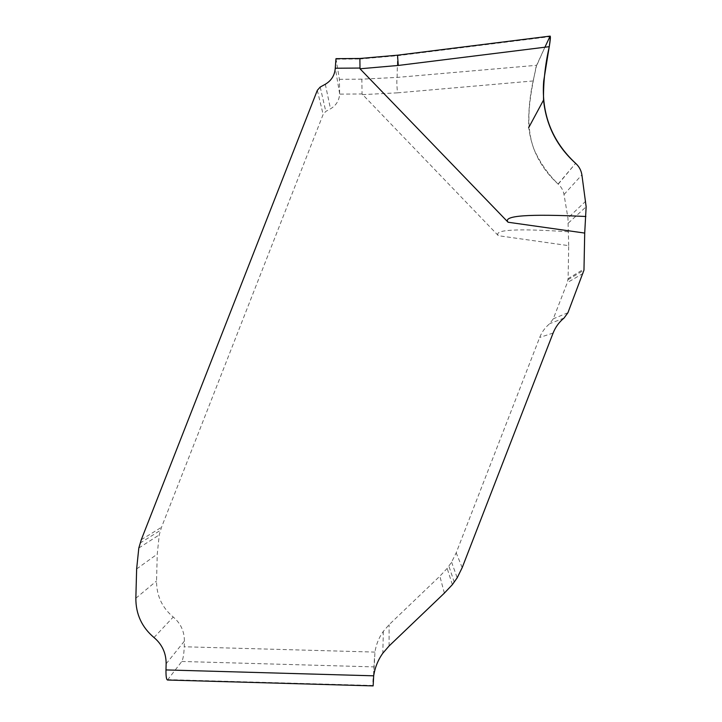 <?xml version="1.0" encoding="UTF-8"?>
<svg xmlns="http://www.w3.org/2000/svg" width="722" height="722" viewBox="0 0 722 722"><rect width="100%" height="100%" fill="white"/><g stroke="black" fill="none" stroke-linecap="round" stroke-linejoin="round"><path stroke-width="0.54" stroke-dasharray="3.61 2.71" d="M167.495 680.025L181.809 661.469C183.126 659.024 183.929 654.123 184.245 646.768L184.39 641.127C184.399 631.335 180.68 623.312 173.235 617.039C162.08 607.644 156.512 595.623 156.539 580.984L157.252 554.099L159.246 534.876L161.511 527.259L323.149 114.419L325.803 111.414L330.495 108.823C336.109 105.493 339.159 100.584 339.638 94.113L362.056 93.968L498.379 235.697L568.71 245.66L568.097 278.629L584.044 268.963M373.68 675.828L374.953 652.092C376.117 644.493 378.906 637.58 383.337 631.335L389.104 624.692L439.842 576.183L447.171 568.404L451.593 562.149L456.196 552.817L539.677 337.472C541.834 332.012 545.182 327.418 549.722 323.691L553.287 318.799L567.302 282.645L568.097 278.629M359.881 58.482L360.07 58.987L397.696 55.684L549.749 36.669L536.617 65.305L397.136 77.416L361.857 79.167L362.056 93.968M335.974 58.663L339.403 79.33L339.638 94.113M568.71 245.66L567.943 218.008L564.017 194.534C563.286 190.437 561.355 186.989 558.241 184.173C541.22 168.686 531.392 149.752 528.757 127.379C528.305 111.784 529.767 96.315 533.143 80.963L536.617 65.305M568.259 231.762C516.627 228.332 493.334 229.641 498.379 235.697M558.241 184.173L575.614 163.334L558.079 184.029C547.799 173.885 539.74 162.242 533.919 149.093C524.019 122.063 530.977 92.867 536.031 67.002L544.911 47.219M373.166 685.485L168.1 679.628M181.809 661.469L374.158 666.893M361.857 79.167L339.403 79.33M362.381 94.636L397.497 92.831C396.775 85.395 396.658 80.25 397.136 77.416L397.524 55.197M336.145 59.168L360.07 58.987M374.953 652.092L184.245 646.768M564.017 194.534L581.896 174.859M585.804 201.122L567.943 218.008M568.34 223.062L586.147 206.772M583.186 273.349L567.302 282.645M567.934 312.716L553.287 318.799M564.044 318.05L549.722 323.691M553.106 333.059L539.677 337.472M462.188 567.654L456.196 552.817M454.264 582.212L448.913 566.174M452.36 584.639L447.171 568.404M444.373 593.114L439.842 576.183M389.104 645.955L389.104 624.692M374.429 658.419L373.319 678.897M397.497 92.831L533.143 80.963M339.647 93.815L335.27 67.913M325.315 84.239L330.495 108.823M320.207 87.055L325.803 111.414M317.319 90.331L323.149 114.419M141.286 539.722L161.511 527.259M140.068 543.097L160.401 530.354M138.814 548.016L159.246 534.876M136.638 568.954L157.252 554.099M135.844 598.24L156.539 580.984M154.003 637.535L173.235 617.039M166.141 663.78L184.39 641.127M568.024 279.703L583.972 270.136M451.593 562.149L457.179 577.817M383.337 631.335L382.822 653.202"/><path stroke-width="1.08" d="M373.166 685.485L373.68 675.828L373.166 685.485M359.899 58.482L335.974 58.663L335.261 68.229C334.737 75.278 331.425 80.611 325.315 84.239L320.207 87.055L317.319 90.331L141.286 539.722L138.814 548.016L136.638 568.954L135.844 598.24C135.808 614.187 141.864 627.283 154.003 637.535C162.107 644.367 166.15 653.112 166.141 663.78L165.979 669.926C165.889 676.216 166.394 679.582 167.495 680.025L373.13 685.9M550.182 36.1C550.624 36.705 550.326 40.233 549.271 46.677C545.191 64.448 543.278 82.191 543.531 99.916C546.103 125.222 556.797 146.358 575.614 163.334C579.062 166.43 581.156 170.266 581.896 174.859L586.147 206.772L584.712 233.071L583.972 270.136L567.934 312.716L564.044 318.05C559.099 322.102 555.453 327.111 553.106 333.059L462.188 567.654L457.179 577.817L452.36 584.639L444.373 593.114L389.104 645.955L382.822 653.202C377.994 659.998 374.953 667.543 373.689 675.819L165.979 669.926M584.712 233.071L508.089 222.241L360.007 68.789L359.881 58.482M508.089 222.241C502.422 215.634 528.351 213.721 585.867 216.501M544.911 47.219L550.128 36.109C550.381 38.771 549.641 45.026 547.899 54.881L543.675 81.207C541.265 113.832 551.906 141.214 575.614 163.334M359.655 68.058L335.261 68.229M373.319 678.897L373.157 681.875M549.271 46.677L398.273 65.449L360.007 68.789M398.273 65.449L397.524 55.197L549.559 36.172M528.621 127.776L543.702 99.753M397.524 55.197L359.836 58.491"/></g></svg>
